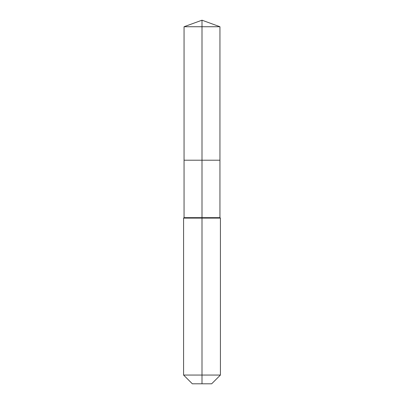 <?xml version="1.0" encoding="UTF-8"?>
<svg xmlns="http://www.w3.org/2000/svg" width="404" height="404" viewBox="0 0 404 404"><rect width="100%" height="100%" fill="white"/><g stroke="black" fill="none" stroke-linecap="round" stroke-linejoin="round"><path stroke-width="0.3" stroke-dasharray="2.02 1.52" d="M219.948 26.735L184.052 26.735M211.666 383.8L202 383.8L202 160.206L219.948 160.206L184.052 160.206L202 160.206L202 20.2M219.948 217.65L184.052 217.65M220.412 218.109L183.588 218.109M220.412 375.053L183.588 375.053M202 383.8L192.334 383.8"/><path stroke-width="0.61" d="M183.588 375.053L220.412 375.053L211.666 383.8L192.334 383.8L183.588 375.053L183.588 218.109L202 218.109L202 217.65L184.052 217.65L184.052 160.206L202 160.206L202 26.735L219.948 26.735L202 20.2L202 26.735L184.052 26.735L184.052 160.206L219.948 160.206L219.948 26.735M202 217.65L219.948 217.65L219.948 160.206L202 160.206L202 217.65M202 383.8L202 218.109L220.412 218.109L219.948 217.65M202 20.2L184.052 26.735M220.412 375.053L220.412 218.109M184.052 217.65L183.588 218.109"/></g></svg>
